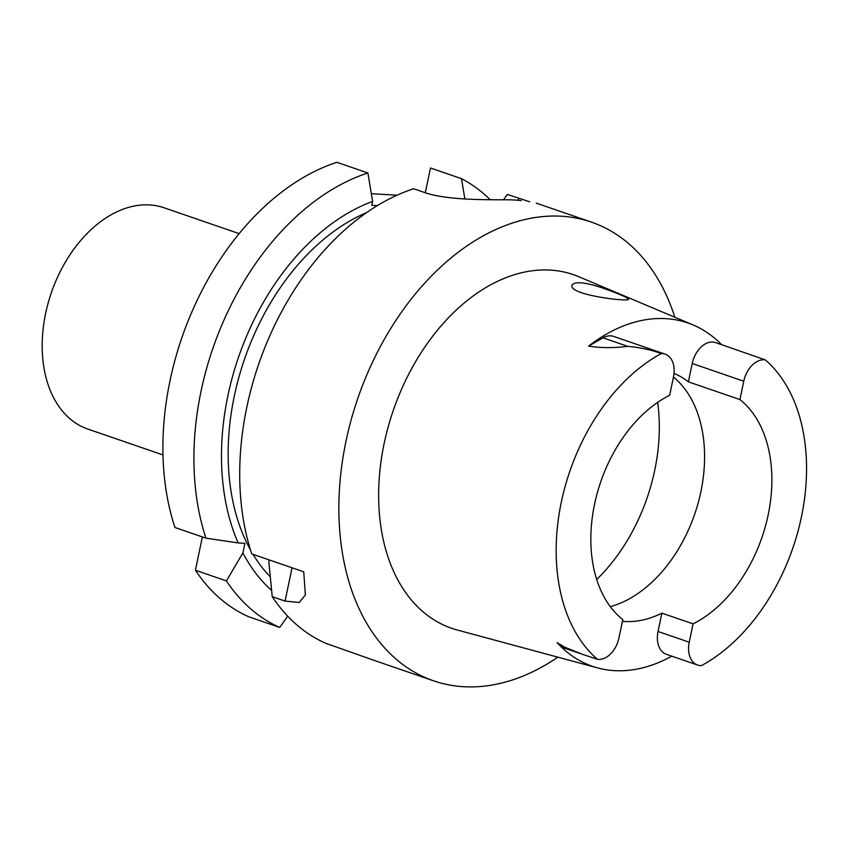 <?xml version="1.0" encoding="UTF-8"?>
<svg xmlns="http://www.w3.org/2000/svg" width="849" height="849" viewBox="0 0 849 849"><rect width="100%" height="100%" fill="white"/><g stroke="black" fill="none" stroke-linecap="round" stroke-linejoin="round"><path stroke-width="1.27" d="M600.986 287.429C584.208 282.059 574.54 281.316 571.993 285.2C567.981 294.964 629.788 302.255 628.6 299.198C627.156 297.32 617.955 293.404 600.986 287.429M671.803 656.16A177.123 119.433 -71 0 1 670.498 656.871A177.123 119.433 -71 0 1 597.749 667.94L457.165 629.979A187.003 126.098 -71 0 1 387.059 431.059A187.003 126.098 -71 0 1 550.385 270.109A187.003 126.098 -71 0 1 578.753 276.71L693.092 324.955A178.587 120.42 -71 0 1 721.554 344.641M622.434 621.319A126.459 85.271 109 0 0 661.88 613.137L658.039 631.476L689.239 642.215L693.071 623.866L661.88 613.137M669.649 395.305A126.459 85.271 109 0 0 594.533 504.306A126.459 85.271 109 0 0 622.795 619.59L618.953 637.939A23.114 15.59 109 0 1 597.409 659.291A174.883 117.926 -71 0 1 561.285 502.279A174.883 117.926 -71 0 1 661.275 353.555A23.114 15.59 -71 0 1 665.128 354.129A23.114 15.59 -71 0 1 673.48 376.956L669.649 395.305M693.071 623.866A126.459 85.271 -71 0 0 768.186 514.865A126.459 85.271 -71 0 0 739.925 399.582L688.39 381.838A126.459 85.271 109 0 0 674.021 373.422M673.459 377.083A126.459 85.271 -71 0 1 698.175 502.905A126.459 85.271 -71 0 1 610.304 606.664M739.925 399.582L743.766 381.233A23.114 15.59 109 0 1 765.31 359.88A174.883 117.926 -71 0 1 801.435 516.892A174.883 117.926 -71 0 1 701.444 665.616A23.114 15.59 -71 0 1 697.581 665.043A23.114 15.59 -71 0 1 689.239 642.215M560.52 645.771A23.114 15.59 109 0 0 564.373 648.095L582.817 654.441L564.903 647.288L557.071 642.619L560.52 645.771L564.903 647.288M597.749 667.94A177.123 119.433 -71 0 1 557.071 642.619M697.581 665.043L666.391 654.303A23.114 15.59 -71 0 1 658.039 631.476M688.39 381.838L692.222 363.489L743.766 381.233M765.31 359.88L715.611 342.603A23.114 15.59 109 0 0 692.222 363.489M665.128 354.129L613.594 336.395A23.114 15.59 -71 0 0 603.045 337.838L588.601 346.105A178.587 120.42 -71 0 1 693.092 324.955M557.857 657.168A242.559 163.56 -71 0 1 463.363 686.692A242.559 163.56 -71 0 1 433.563 680.824A242.559 163.56 -71 0 1 357.853 398.245A242.559 163.56 -71 0 1 591.435 222.12A242.559 163.56 -71 0 1 674.838 317.25M529.744 201.818L507.299 194.432L503.521 199.791M269.25 559.937L268.846 561.836L272.221 596.667L285.073 601.092L299.219 602.503L305.364 594.969L303.74 571.812L251.771 553.919A242.559 163.56 109 0 1 413.707 188.743L425.052 192.649C446.723 200.258 486.201 199.727 507.691 199.802A242.559 163.56 -71 0 1 521.254 200.629M272.221 596.667A242.559 163.56 109 0 0 325.517 643.202L373.284 660.076M366.556 212.632A208.567 140.637 109 0 0 250.476 549.897M253.076 554.376A208.567 140.637 109 0 0 270.205 576.768M287.705 616.183L279.714 627.432A242.559 163.56 109 0 1 226.418 580.907L242.91 552.901A217.917 146.941 109 0 0 271.563 590.384M377.306 205.638L371.798 205.299L372.605 201.415A217.917 146.941 109 0 0 238.145 542.925L244.915 543.339L242.91 552.901M490.223 199.727A242.559 163.56 109 0 0 461.485 178.672L464.859 198.974M279.714 627.432L248.704 616.756A242.559 163.56 -71 0 1 195.408 570.231L202.37 536.918M205.967 538.16L174.958 527.484A242.559 163.56 -71 0 1 336.894 162.308L367.904 172.973A242.559 163.56 109 0 0 205.967 538.16L238.145 542.925M371.331 193.668L396.992 195.228M425.307 192.734L430.475 167.996L461.485 178.672M226.418 580.907L195.408 570.231M372.605 201.415L367.904 172.973M597.409 659.291L582.817 654.441M661.275 353.555C651.225 349.873 640.061 347.474 627.772 346.35C613.944 348.111 600.89 348.037 588.601 346.105M162.976 454.937L87.871 429.085A117.024 78.915 -71 0 1 51.343 292.746A117.024 78.915 -71 0 1 164.048 207.772L239.153 233.624M518.633 198.337L518.23 200.3M285.073 601.092L292.035 567.779M603.045 337.838L627.772 346.35M657.657 402.384A155.781 105.043 -71 0 1 596.698 579.496M591.435 222.12L536.281 203.134M433.563 680.824L372.021 659.641"/></g></svg>
